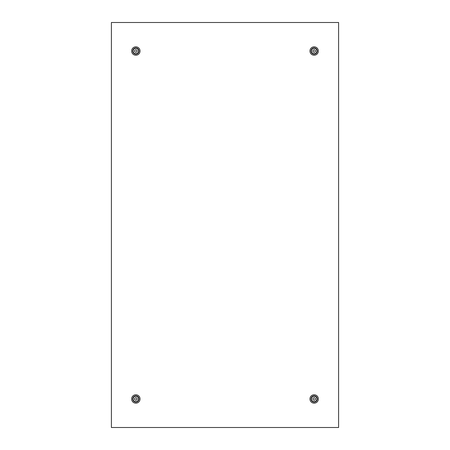 <?xml version="1.0" encoding="UTF-8"?>
<svg xmlns="http://www.w3.org/2000/svg" width="450" height="450" viewBox="0 0 450 450"><rect width="100%" height="100%" fill="white"/><g stroke="black" fill="none" stroke-linecap="round" stroke-linejoin="round"><path stroke-width="0.67" d="M136.997 51.03A2.115 2.115 0 0 1 137.076 50.445L136.969 50.254A2.115 2.115 0 0 1 135.956 49.674L135.737 49.674A2.115 2.115 0 0 1 134.73 50.254L134.623 50.445A2.115 2.115 0 0 1 134.623 51.609L134.73 51.801A2.115 2.115 0 0 1 135.737 52.38L135.956 52.38A2.115 2.115 0 0 1 136.969 51.801L137.076 51.609A2.115 2.115 0 0 1 136.997 51.03M138.6 51.03A2.751 2.751 0 0 1 135.849 53.781A2.751 2.751 0 0 1 133.099 51.03A2.751 2.751 0 0 1 135.849 48.279A2.751 2.751 0 0 1 138.6 51.03M315.298 51.03A2.115 2.115 0 0 1 315.377 50.445L315.27 50.254A2.115 2.115 0 0 1 314.263 49.674L314.044 49.674A2.115 2.115 0 0 1 313.031 50.254L312.924 50.445A2.115 2.115 0 0 1 312.924 51.609L313.031 51.801A2.115 2.115 0 0 1 314.044 52.38L314.263 52.38A2.115 2.115 0 0 1 315.27 51.801L315.377 51.609A2.115 2.115 0 0 1 315.298 51.03M316.901 51.03A2.751 2.751 0 0 1 314.151 53.781A2.751 2.751 0 0 1 311.4 51.03A2.751 2.751 0 0 1 314.151 48.279A2.751 2.751 0 0 1 316.901 51.03M134.702 398.97A2.115 2.115 0 0 1 134.623 399.555L134.73 399.746A2.115 2.115 0 0 1 135.737 400.326L135.956 400.326A2.115 2.115 0 0 1 136.969 399.746L137.076 399.555A2.115 2.115 0 0 1 137.076 398.391L136.969 398.199A2.115 2.115 0 0 1 135.956 397.62L135.737 397.62A2.115 2.115 0 0 1 134.73 398.199L134.623 398.391A2.115 2.115 0 0 1 134.702 398.97M133.099 398.97A2.751 2.751 0 0 1 135.849 396.219A2.751 2.751 0 0 1 138.6 398.97A2.751 2.751 0 0 1 135.849 401.721A2.751 2.751 0 0 1 133.099 398.97M313.003 398.97A2.115 2.115 0 0 1 312.924 399.555L313.031 399.746A2.115 2.115 0 0 1 314.044 400.326L314.263 400.326A2.115 2.115 0 0 1 315.27 399.746L315.377 399.555A2.115 2.115 0 0 1 315.377 398.391L315.27 398.199A2.115 2.115 0 0 1 314.263 397.62L314.044 397.62A2.115 2.115 0 0 1 313.031 398.199L312.924 398.391A2.115 2.115 0 0 1 313.003 398.97M311.4 398.97A2.751 2.751 0 0 1 314.151 396.219A2.751 2.751 0 0 1 316.901 398.97A2.751 2.751 0 0 1 314.151 401.721A2.751 2.751 0 0 1 311.4 398.97M111.397 427.5L111.397 22.5L338.603 22.5L338.603 427.5L111.397 427.5M314.151 402.092A3.116 3.116 0 0 1 311.034 398.97A3.116 3.116 0 0 1 314.151 395.854A3.116 3.116 0 0 1 317.267 398.97A3.116 3.116 0 0 1 314.151 402.092M309.954 398.97A4.202 4.202 0 0 0 314.151 403.172A4.202 4.202 0 0 0 318.353 398.97A4.202 4.202 0 0 0 314.151 394.774A4.202 4.202 0 0 0 309.954 398.97M135.849 402.092A3.116 3.116 0 0 1 132.733 398.97A3.116 3.116 0 0 1 135.849 395.854A3.116 3.116 0 0 1 138.966 398.97A3.116 3.116 0 0 1 135.849 402.092M131.648 398.97A4.202 4.202 0 0 0 135.849 403.172A4.202 4.202 0 0 0 140.046 398.97A4.202 4.202 0 0 0 135.849 394.774A4.202 4.202 0 0 0 131.648 398.97M314.151 54.146A3.116 3.116 0 0 1 311.034 51.03A3.116 3.116 0 0 1 314.151 47.908A3.116 3.116 0 0 1 317.267 51.03A3.116 3.116 0 0 1 314.151 54.146M309.954 51.03A4.202 4.202 0 0 0 314.151 55.226A4.202 4.202 0 0 0 318.353 51.03A4.202 4.202 0 0 0 314.151 46.828A4.202 4.202 0 0 0 309.954 51.03M135.849 54.146A3.116 3.116 0 0 1 132.733 51.03A3.116 3.116 0 0 1 135.849 47.908A3.116 3.116 0 0 1 138.966 51.03A3.116 3.116 0 0 1 135.849 54.146M131.648 51.03A4.202 4.202 0 0 0 135.849 55.226A4.202 4.202 0 0 0 140.046 51.03A4.202 4.202 0 0 0 135.849 46.828A4.202 4.202 0 0 0 131.648 51.03"/></g></svg>
